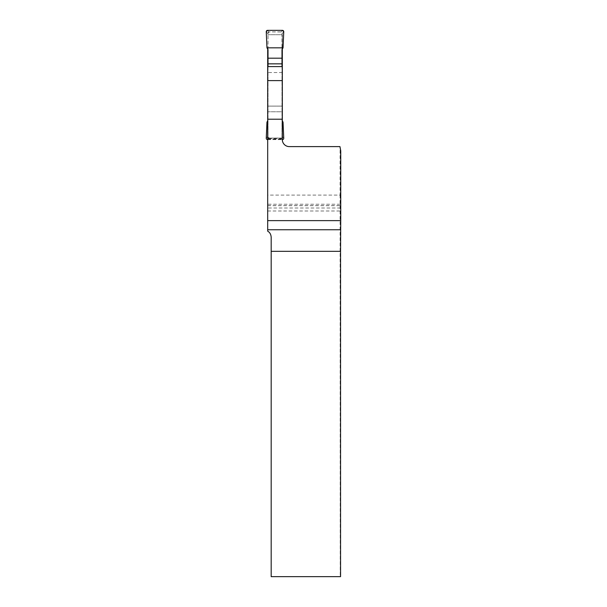 <?xml version="1.0" encoding="UTF-8"?>
<svg xmlns="http://www.w3.org/2000/svg" width="607" height="607" viewBox="0 0 607 607"><rect width="100%" height="100%" fill="white"/><g stroke="black" fill="none" stroke-linecap="round" stroke-linejoin="round"><path stroke-width="0.46" stroke-dasharray="3.04 2.28" d="M282.323 106.111L282.323 66.588L282.323 139.61L282.323 106.111L267.687 106.111L267.687 66.588L267.687 220.462L340.535 220.462M267.687 49.068L267.687 195.097L340.087 195.097L340.087 147.326L340.527 149.709L340.55 220.462L340.739 150.84M340.087 195.097L340.254 576.65L271.177 576.65L271.177 237.223A6.996 6.996 0 0 0 267.687 231.168L267.687 195.097M267.687 106.111L267.687 111.771L282.323 111.771M267.687 220.462L267.687 111.771M282.323 49.068L282.323 34.72L267.687 34.72L282.323 34.72L282.323 139.61A6.996 6.996 0 0 0 289.319 146.606L339.95 146.606L289.319 146.606L339.95 146.606L340.527 149.709M267.687 138.077L282.323 138.077L267.687 138.077M282.323 138.624L267.687 138.624M267.687 139.14L282.323 139.14L282.323 139.61L282.323 139.14M267.687 139.61L282.323 139.61L267.687 139.61M289.319 146.606A6.996 6.996 0 0 1 282.323 139.61M340.542 149.808L340.087 147.326M267.687 205.682L340.542 205.682M340.527 207.996L267.687 207.996M282.323 72.529L267.687 72.529M282.437 139.61L281.109 138.009L269.326 138.077L280.684 138.077A1.313 1.313 0 0 0 281.997 136.772L281.997 33.188A1.313 1.313 0 0 0 280.684 31.883L269.326 31.883A1.313 1.313 0 0 0 268.013 33.188L268.013 136.772A1.313 1.313 0 0 0 269.326 138.077L268.013 136.772L268.013 122.432L266.966 122.128M281.997 66.588L281.997 111.771L268.013 111.771L268.013 122.432M268.013 111.771L268.013 66.588M268.013 49.637L268.013 33.188L269.326 31.883L281.109 31.951L281.997 33.188L281.997 47.528L283.037 47.832M281.997 49.637L281.997 47.528M281.997 111.771L281.997 136.772L281.109 138.009M267.573 30.35L268.901 31.951M266.261 31.716L268.013 33.825M268.013 47.528L266.966 47.832M267.573 139.61L268.901 138.009M266.261 138.244L268.013 136.135M282.437 30.35L281.109 31.951M283.742 31.716L281.997 33.825M283.742 138.244L281.997 136.135M281.997 122.432L283.037 122.128M268.013 106.111L281.997 106.111M267.687 120.892L268.013 120.323M282.323 120.892L281.997 120.323M267.687 211.001L340.254 211.001M340.231 204.248L267.687 204.248M267.687 205.606L340.542 205.606"/><path stroke-width="0.91" d="M282.323 49.068L282.323 139.61A6.996 6.996 0 0 0 289.319 146.606L339.95 146.606L340.739 150.84L340.739 220.622L267.687 220.622L267.687 231.168C269.804 232.344 270.972 234.363 271.177 237.223L271.177 251.336L340.557 251.336L340.739 220.622M282.323 119.215L267.687 119.215L267.687 220.622M282.323 66.588L267.687 66.588L267.687 80.61L282.323 80.61M267.687 119.215L267.687 80.61M267.687 49.068L267.687 66.588M271.177 251.336L271.177 576.65L340.557 576.65L340.557 251.336M289.319 146.606A6.996 6.996 0 0 1 282.323 139.61L282.437 139.61A1.313 1.313 0 0 0 283.742 138.244L283.037 122.128L282.323 120.892M268.013 66.588L268.013 49.637L266.966 47.832L266.261 31.716A1.313 1.313 0 0 1 267.573 30.35L282.437 30.35A1.313 1.313 0 0 1 283.742 31.716L283.037 47.832L281.997 49.637L281.997 66.588M267.687 139.61L267.573 139.61A1.313 1.313 0 0 1 266.261 138.244L266.966 122.128L267.687 120.892M281.997 63.849L268.013 63.849M281.997 58.189L268.013 58.189M283.037 47.832L283.742 31.716L282.437 30.35L267.573 30.35L266.261 31.716L266.966 47.832L283.037 47.832L266.966 47.832M340.588 229.757L267.687 229.757"/></g></svg>

